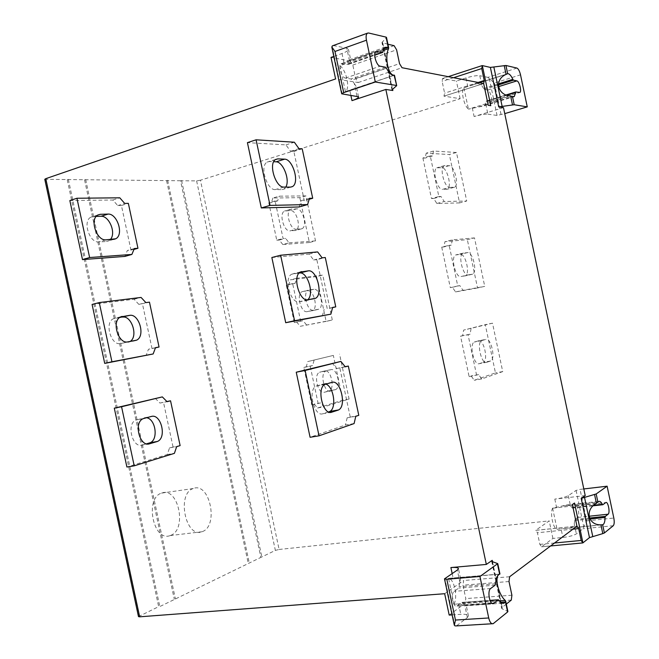 <?xml version="1.0" encoding="UTF-8"?>
<svg xmlns="http://www.w3.org/2000/svg" width="659" height="659" viewBox="0 0 659 659"><rect width="100%" height="100%" fill="white"/><g stroke="black" fill="none" stroke-linecap="round" stroke-linejoin="round"><path stroke-width="0.49" stroke-dasharray="3.29 2.47" d="M119.559 317.547L113.315 318.758C104.204 322.803 111.099 345.926 120.531 343.586L130.087 341.502M155.45 347.828L148.464 349.262L146.084 355.547M155.516 347.664L148.464 349.262M92.087 304.442L134.049 299.235L138.876 304.4L149.469 302.151M152.023 348.611L142.468 303.931M134.049 299.235L141.067 297.431M138.876 304.4L145.886 302.613M96.206 216.416L90.761 217.231C82.359 221.375 89.599 243.171 98.784 241.935L106.486 241.491L108.702 240.864L110.292 239.596M134.329 248.525L127.36 250.519L124.889 256.409M133.958 249.423L127.36 250.519M131.001 250.272L121.437 205.517L128.357 203.351M69.846 200.558L112.837 200.015L117.755 205.592L121.437 205.517M112.837 200.015L119.781 197.807M117.755 205.592L124.691 203.409M285.808 187.082L284.013 189.075L282.052 189.619L275.174 189.627C267.093 190.237 259.407 166.389 267.01 162.139L269.21 161.562L273.674 161.719M309.499 198.293L301.064 200.715L304.293 200.657L293.848 151.446L290.57 151.282L285.94 144.898L247.422 142.632M299.12 206.975L301.064 200.715M309.211 199.257L304.293 200.657M285.94 144.898L294.351 142.22M290.57 151.282L298.955 148.637M293.848 151.446L302.209 148.819M328.462 411.941L322.811 413.753C314.327 417.163 307.423 390.046 316.089 386.092L323.355 383.975L325.785 384.082M332.293 363.142L336.7 368.521L345.283 366.841M336.7 368.521L345.143 366.668M354.089 423.572L345.431 425.006L310.084 437.279M358.784 415.318L347.161 417.798L355.786 416.331M347.161 417.798L345.431 425.006M350.184 416.776L339.772 367.722M307.737 299.746L305.669 300.751L299.013 301.789C290.751 303.725 283.403 278.436 291.558 274.259L299.054 273.065M332.614 307.588L327.259 308.807L316.822 259.671L325.291 257.521M332.663 307.407L327.259 308.807M322.3 316.081L324.137 309.343M271.854 257.521L309.137 254.11L313.651 259.992L316.822 259.671M309.137 254.11L317.638 251.919M313.651 259.992L322.136 257.834M146.52 417.707L136.825 419.717L144.024 418.358M149.478 443.82L142.245 445.072C132.525 448.631 126.091 423.869 135.886 420.055L136.825 419.717M142.245 445.072L146.479 443.845M155.227 398.308L159.964 403.061L167.056 401.677M159.964 403.061L166.908 401.52M180.121 445.599L169.544 447.856L167.246 454.537L126.899 467.025M167.246 454.537L174.396 453.351M169.544 447.856L176.67 446.654M173.004 446.81L163.473 402.188M385.013 47.25L350.341 59.434L348.281 64.425L341.115 63.742C337.96 65.612 341.692 77.853 345.431 78.091L351 78.998L352.03 80.019L386.503 68.272M339.805 65.529L345.44 91.552C350.324 88.528 346.51 70.521 339.953 65.653L344.229 63.981L349.427 60.85L350.588 59.285L348.438 49.17M333.314 45.529L346.815 48.239L348.405 49.079C348.57 50.422 346.436 51.888 342.005 53.494L333.792 56.419M394.082 45.652L350.234 61.032L352.82 65.052L355.679 78.569L358.241 82.54L335.588 78.94M387.937 44.26L381.965 42.555L386.495 37.448M350.234 61.032L331.024 57.407M302.827 291.476L307.605 290.792C313.676 289.441 318.478 308.272 312.58 310.603L307.11 311.641C301.039 313.157 295.94 294.252 302.028 291.715L308.297 290.215C302.242 292.744 307.349 311.715 313.387 310.216L318.791 309.195C324.73 306.748 319.854 288.057 313.841 289.301L309.087 289.976M326.123 321.386L300.191 326.304L296.748 322.111L303.091 320.694L300.636 321.139L292.654 283.601L295.141 283.279L296.624 278.296L322.77 275.075L332.317 320.019L326.123 321.386L316.608 276.591L322.77 275.075M316.608 276.591L290.314 279.853L288.815 284.82L286.319 285.149L294.276 322.564L300.636 321.139M296.624 278.296L290.314 279.853M300.191 326.304L332.317 320.019M306.526 324.903L303.091 320.694M295.141 283.279L288.815 284.82M292.654 283.601L286.319 285.149M296.748 322.111L294.276 322.564M296.188 229.233L302.069 228.681C307.745 226.119 302.654 208.293 296.748 208.837L290.71 209.274C284.935 211.91 290.257 230.007 296.188 229.233L289.96 230.93C283.996 231.713 278.683 213.681 284.49 211.037L290.561 210.583C296.55 209.924 301.509 227.923 295.924 230.345L289.96 230.93M305.965 195.904L279.169 196.176L272.917 198.005L299.845 197.667L305.965 195.904L315.513 240.897L309.376 242.52L299.845 197.667M309.376 242.52L282.802 244.522L289.087 242.841L285.594 238.352L283.073 238.517L275.083 200.929L277.628 200.888L279.169 196.176M289.087 242.841L315.513 240.897M275.083 200.929L268.798 202.75L276.764 240.214L283.073 238.517M277.628 200.888L271.36 202.7L268.798 202.75M272.917 198.005L271.36 202.7M282.802 244.522L279.301 240.041L276.764 240.214M279.301 240.041L285.594 238.352M478.549 340.827L474.274 342.054C468.953 344.311 474.027 365.877 479.225 363.677L486.606 362.318C481.465 364.509 476.375 342.861 481.647 340.612L485.881 339.393L478.549 340.827C483.731 338.94 488.591 360.143 483.376 362.326L490.716 360.975C495.873 358.793 491.013 337.515 485.881 339.393M486.606 362.318L490.461 361.074M479.225 363.677L483.121 362.434M492.504 323.182L485.279 324.648L495.469 372.895L474.225 380.276L471.152 375.943L469.117 376.627L478.64 374.6L481.704 378.95L502.726 371.602L492.504 323.182L463.623 330.101L485.279 324.648M502.726 371.602L495.469 372.895M471.061 328.594L470.098 334.162L462.634 335.653L463.623 330.101M476.622 375.284L468.047 334.698L460.567 336.189L469.117 376.627M460.567 336.189L462.634 335.653M481.704 378.95L474.225 380.276M478.64 374.6L471.152 375.943M470.098 334.162L468.047 334.698M468.145 274.918L472.709 274.111C477.66 271.796 472.627 251.581 467.552 252.595L462.857 253.262C457.799 255.643 463.055 276.22 468.145 274.918L460.822 276.591L465.427 275.767C470.427 273.452 465.402 253.303 460.279 254.325L455.542 255.017C450.435 257.397 455.682 277.9 460.822 276.591M474.496 237.891L452.313 239.876L444.94 241.688L467.33 239.645L474.496 237.891L484.736 286.368L477.536 287.958L467.33 239.645M477.536 287.958L455.558 291.937L452.412 287.275L450.303 287.637L457.75 285.965L449.166 245.329L441.744 247.141L443.886 246.927L444.94 241.688M457.75 285.965L459.834 285.611L462.972 290.298L484.736 286.368M452.313 239.876L451.283 245.123L449.166 245.329M451.283 245.123L443.886 246.927M441.744 247.141L450.303 287.637M455.558 291.937L462.972 290.298M452.412 287.275L459.834 285.611M449.66 187.403L454.669 187.181C459.397 184.792 454.224 165.475 449.199 165.673L444.042 165.755C439.224 168.21 444.619 187.873 449.66 187.403L442.395 189.38L447.453 189.141C452.231 186.744 447.057 167.501 441.983 167.715L436.785 167.814C431.917 170.277 437.312 189.866 442.395 189.38M456.473 152.476L433.548 151.026L426.233 153.168L449.356 154.527L456.473 152.476L466.72 201.02L459.57 202.906L449.356 154.527M459.57 202.906L436.868 203.483L433.647 198.491L431.472 198.524L438.853 196.53L430.253 155.845L422.897 157.979L425.104 158.086L426.233 153.168M438.853 196.53L441.011 196.506L444.215 201.522L466.72 201.02M433.548 151.026L432.444 155.961L430.253 155.845M432.444 155.961L425.104 158.086M422.897 157.979L431.472 198.524M436.868 203.483L444.215 201.522M433.647 198.491L441.011 196.506M330.571 391.092C324.409 393.374 319.557 373.389 325.867 371.025L330.909 369.674C337.046 367.664 341.675 387.36 335.489 389.642L324.244 392.262C318.042 394.543 313.198 374.625 319.549 372.261L324.623 370.902C330.802 368.809 335.398 388.604 329.203 390.803L324.244 392.262M333.347 355.415L307.687 361.593L333.347 355.415L342.853 400.161L317.556 407.995L314.17 404.082L311.756 404.807L320.571 402.929L323.948 406.867L349.097 399.049L339.566 354.155M349.097 399.049L342.853 400.161M314.055 360.308L312.63 365.564L306.254 366.832L307.687 361.593M318.173 403.662L310.208 366.165L303.815 367.442L311.756 404.807M303.815 367.442L306.254 366.832M317.556 407.995L323.948 406.867M320.571 402.929L314.17 404.082M312.63 365.564L310.208 366.165M200.435 180.228L196.613 180.895L180.533 180.747L260.857 557.399L275.363 550.405L279.111 549.458L200.435 180.228L460.13 98.702L443.944 96.132L444.611 93.15L442.14 81.428L442.477 78.536L456.407 81.049L465.979 77.96C472.066 76.139 476.663 75.381 479.785 75.694L481.91 85.785C480.403 83.635 477.816 83.174 474.159 84.377L507.348 73.8M460.13 98.702L456.407 81.049M170.648 535.396C187.469 529.399 178.276 486.383 161.595 493.072L161.463 493.121C144.436 498.352 153.382 542.39 170.203 535.561L170.648 535.396M193.293 488.492L193.169 488.541C176.455 493.772 185.574 538.617 202.066 531.739L202.502 531.566C218.986 525.544 209.644 481.778 193.293 488.492M180.533 180.747L44.787 179.314M67.243 179.709L158.654 606.651L159.808 606.56L260.857 557.399M138.481 616.602L158.654 606.651M68.338 179.339L159.808 606.56M85.654 179.503L175.418 599.023M84.566 179.866L174.273 599.122M166.587 180.624L248.27 563.47M167.625 180.286L249.349 563.354M181.571 180.426L261.928 557.292M583.808 488.953L580.044 489.398L586.675 520.865L583.026 528.757L576.37 533.864C573.701 535.495 569.211 536.698 562.893 537.456L552.909 538.428L541.55 546.805L539.869 544.392L537.414 532.752L535.685 530.322L577.029 526.096M552.909 538.428L549.211 520.89L535.61 530.363L576.954 526.146M602.087 524.861L569.022 528.139C572.02 527.653 573.767 526.22 574.261 523.839L574.846 519.572L577.778 517.43C580.126 516.022 577.869 504.522 575.496 505.914L572.383 508.089L570.43 505.659L566.196 505.082L552.547 508.221C549.927 513.526 553.099 528.551 556.995 529.309L561.097 528.922L562.893 537.456M567.778 528.337L561.097 528.922M552.604 508.089L557.086 529.334M585.208 495.601L554.804 499.11C561.073 498.262 565.579 497.1 568.313 495.634L576.081 490.42L580.044 489.398M506.919 95.225L486.227 101.618L485.774 104.081L484.077 105.819L468.45 109.147L510.634 96.041M506.079 74.385L463.87 87.836C460.633 90.267 463.821 105.382 468.343 109.056M485.774 104.081L487.899 114.172C484.81 114.023 480.222 114.814 474.118 116.544L503.476 107.639M487.899 114.172L497.059 115.432L504.736 113.636M516.928 68.075L487.891 77.367L494.423 83.075L520.519 74.821M486.227 101.618L486.614 100.992L490.691 101.437C492.8 100.308 490.123 90.225 487.693 90.052L484.176 89.41L481.91 85.785M487.891 77.367L479.785 75.694M465.979 77.96L467.791 86.543L474.159 84.377M463.87 87.836L468.45 109.147M467.791 86.543L463.936 87.771M279.111 549.458L549.211 520.89M493.533 623.463L456.349 625.91M502.183 607.384L501.623 608.298L502.232 608.891L507.875 611.47M454.018 604.072C457.98 596.807 454.199 578.94 448.573 578.371L453.927 604.254L499.44 600.876M448.441 578.355L499.596 574.08M499.168 574.244L459.521 577.539L460.526 578.445L458.812 588.042L454.15 591.329C450.394 593.528 453.079 608.117 456.893 606.016L461.951 602.367L466.333 605.868M502.224 603.257L466.251 605.745L464.62 604.789L458.598 603.924L453.927 604.254M456.761 625.663L467.371 617.516L468.458 615.959C468.154 614.616 465.6 614.073 460.798 614.32L452.123 614.888M449.199 615.078L465.081 603.339L465.798 598.586L462.956 585.176L463.672 580.48L444.668 593.718M506.31 604.072L502.174 607.384L497.833 586.839M356.947 96.082L354.287 83.536L352.03 80.019M345.332 91.634L349.764 90.143L350.843 95.242M354.287 83.536L356.428 86.856L355.259 88.388L349.764 90.143M121.124 316.682L115.103 318.182M127.673 341.914L120.531 343.586M135.161 340.629L128.052 342.293M97.573 215.18L93.339 216.498M105.844 239.843L98.784 241.935M113.521 239.415L106.486 241.491M283.765 187.082L275.174 189.627M290.594 187.098L282.052 189.619M275.305 159.659L269.21 161.562M323.355 383.975L332.07 382.335M316.872 385.779L325.637 384.131M331.609 412.229L322.811 413.753M300.759 271.846L293.057 273.765M307.712 299.754L299.013 301.789M314.31 298.733L305.669 300.751M144.197 417.798L151.372 416.447M342.334 63.478L375.531 51.83M347.936 64.5L374.707 55.15M348.586 63.766L383.003 51.74M349.427 60.85L383.802 48.782M349.468 60.793L346.815 48.239M342.005 53.494L344.229 63.981M358.241 82.54L402.023 67.72M355.679 78.569L399.527 63.626M352.82 65.052L396.603 49.812M382.302 41.822L392.377 89.476M382.838 43.107L387.245 63.964M387.871 66.913L392.607 89.286M342.227 94.048L332.095 46.212M333.858 45.562L368.595 32.999M313.841 289.301L307.605 290.792M318.108 309.409L311.855 310.834M307.11 311.641L313.387 310.216M301.023 228.961L294.82 230.65M296.748 208.837L290.561 210.583M291.879 208.969L285.668 210.732M481.993 340.481L474.62 341.922M472.132 274.301L464.85 275.964M467.552 252.595L460.279 254.325M463.524 253.056L456.217 254.802M453.787 187.411L446.563 189.38M449.199 165.673L441.983 167.715M445.039 165.508L437.79 167.567M326.279 370.885L319.961 372.121M328.874 390.919L335.176 389.757M330.909 369.674L324.623 370.902M45.693 179.512L139.222 616.008M196.613 180.895L275.363 550.405M574.261 523.839L576.37 533.864M574.549 520.61L589.937 518.995M556.995 529.309L600.942 524.844M596.411 503.328L552.547 508.221M613.274 525.717L583.026 528.757M582.927 542.859L541.657 546.739M586.675 520.865L613.817 518.048M576.081 490.42L583.833 527.192M568.313 495.634L570.43 505.659M554.804 499.11L556.608 507.644M563.074 506.021L597.894 502.125M571.823 507.677L593.743 505.247M572.424 508.064L602.903 504.695M575.365 505.997L605.687 502.619M577.778 517.43L588.998 516.236M574.846 519.572L589.492 518.032M478.895 106.84L512.48 96.519M472.305 107.961L474.118 116.544M494.423 83.075L501.095 114.732M489.258 78.437L497.059 115.432M483.484 88.603L498.393 83.899M484.176 89.41L498.336 84.953M487.693 90.052L498.484 86.667M490.123 101.56L519.35 92.557M486.614 100.992L506.161 94.954L486.449 101.025M482.33 65.587L442.815 78.487M453.598 77.704L442.14 81.428M478.146 82.449L444.611 93.15M483.648 83.52L443.944 96.132M454.908 625.861L444.85 578.413M497.463 563.387L499.728 574.129L448.573 578.371M505.296 600.464L507.57 611.198M492.232 561.608L502.232 608.891M459.957 582.507L457.321 570.051M452.156 573.511L453.095 577.968M495.543 583.825L459.331 586.667M495.066 585.217L458.812 588.042M490.617 588.536L454.15 591.329M492.084 603.405L457.214 605.827M499.011 600.225L462.742 602.796M489.983 600.423L461.86 602.425M458.598 603.924L460.798 614.32M467.371 617.516L464.735 605.077M464.62 604.789L500.634 602.277M492.512 561.707L497.216 583.907M511.293 600.094L465.081 603.339M511.903 595.234L465.798 598.586M509.003 581.526L462.956 585.176M509.621 576.74L463.672 580.48M572.926 529.169L537.414 532.752M554.532 543L539.869 544.392M385.507 67.218L351 78.998M345.431 78.091L380.119 66.197M345.44 91.552L394.222 75.167L396.512 85.983M386.314 37.794L388.604 48.618M383.217 50.504L339.953 65.653M394.131 75.332L355.259 88.388M120.523 316.946L113.389 318.725M133.102 340.983L129.51 341.823M97.894 214.974L90.851 217.182M113.645 239.406L108.702 240.864M290.71 187.09L284.013 189.075M275.594 159.462L267.01 162.139M324.862 384.436L316.089 386.092M300.232 272.093L291.558 274.259M312.498 299.013L306.946 300.306M143.143 418.671L135.927 420.03M348.265 64.434L374.707 55.199M392.031 90.118L381.973 42.58M312.547 310.62L318.791 309.195M302.028 291.715L308.297 290.215M302.069 228.681L295.883 230.362M290.71 209.274L284.49 211.037M481.647 340.612L474.274 342.054M490.716 360.975L483.376 362.326M472.709 274.111L465.427 275.767M462.857 253.262L455.542 255.017M454.669 187.181L447.453 189.141M444.042 165.755L436.785 167.814M325.867 371.025L319.549 372.261M335.489 389.642L329.187 390.803M161.463 493.121L193.169 488.541M170.203 535.561L202.066 531.739M569.022 528.139L601.37 524.852M566.196 505.082L598.644 501.441M572.383 508.089L593.141 505.791M575.488 505.923L605.802 502.545M484.077 105.819L513.452 96.799M490.667 101.453L519.498 92.565M471.201 85.373L506.886 74.006M442.444 78.553L448.235 76.666M444.298 96.057L483.747 83.528M492.026 623.768L493.163 623.702M460.567 578.668L458.45 568.651M456.909 606.008L492.413 603.545M461.943 602.367L489.966 600.382M468.45 615.901L466.333 605.893M491.639 561.106L501.614 608.273M541.55 546.805L550.594 545.957M341.148 63.717L375.836 51.542M358.529 96.799L356.387 86.708M351.008 89.739L394.37 75.175"/><path stroke-width="0.99" d="M129.757 315.34L120.523 316.946C111.239 321.205 118.356 344.097 127.673 341.914L136.619 340.159C145.697 336.082 139.033 313.552 129.757 315.34L119.559 317.547M130.087 341.502C138.522 336.452 131.569 315.397 122.665 317.111M111.939 361.775L153.152 353.965L104.715 363.397L111.939 361.775L99.27 302.572L92.087 304.442L104.715 363.397M99.27 302.572L141.067 297.431L145.886 302.613L149.469 302.151L159.058 347.013L155.45 347.828M153.152 353.965L155.516 347.664L159.058 347.013M108.101 214.084L100.382 214.299L97.894 214.974C89.262 219.381 96.799 240.889 105.844 239.843L115.729 238.789C124.197 234.555 117.113 213.401 108.101 214.084L101.091 216.267L96.206 216.416M110.292 239.596C116.552 233.138 109.064 215.699 101.091 216.267M131.882 254.432L124.889 256.409L82.49 259.605L89.624 257.537L131.882 254.432L134.329 248.525L137.953 248.278L133.958 249.423M89.624 257.537L76.938 198.244L69.846 200.558L82.49 259.605M137.953 248.278L128.357 203.351L124.691 203.409L119.781 197.807L76.938 198.244M283.765 187.082L290.594 187.098L292.538 186.555C299.886 182.469 292.662 159.008 284.663 159.157L277.777 158.885L275.594 159.462C268.056 163.696 275.742 187.667 283.765 187.082M273.674 161.719L276.146 161.809C282.917 161.719 290.314 179.783 285.808 187.082M247.422 142.632L261.31 207.931L270.033 205.41L256.087 139.807L247.422 142.632M270.033 205.41L307.588 204.57L299.12 206.975L261.31 207.931M307.588 204.57L309.499 198.293L312.704 198.252L309.211 199.257M256.087 139.807L294.351 142.22L298.955 148.637L302.209 148.819L312.704 198.252M337.985 410.178L338.561 409.939C346.922 406.142 340.431 379.436 332.07 382.335L324.862 384.436C316.271 388.39 323.19 415.64 331.609 412.229L337.985 410.178L328.462 411.941M325.785 384.082C333.899 386.611 336.782 408.234 329.821 411.455L329.245 411.694M340.892 361.429L345.283 366.841L348.323 366.05L358.784 415.318L355.786 416.331L354.089 423.572L319.03 435.83L305.125 370.457L296.245 372.211L340.892 361.429L305.125 370.457M345.143 366.668L348.323 366.05M296.245 372.211L310.084 437.279L319.03 435.83M308.387 270.841L300.232 272.093C292.151 276.261 299.507 301.682 307.712 299.754L315.579 298.288C323.454 294.285 316.551 269.383 308.387 270.841L299.771 272.983C307.44 271.632 314.631 294.079 307.737 299.746M299.054 273.065L299.771 272.983M294.557 320.719L330.859 314.162L285.718 322.712L294.557 320.719L280.627 255.231L271.854 257.521L285.718 322.712M280.627 255.231L317.638 251.919L322.136 257.834L325.291 257.521L335.761 306.872L332.663 307.407L330.859 314.162M335.761 306.872L332.614 307.588M151.372 416.447C160.969 413.432 167.081 437.658 157.443 441.456L149.478 443.82C139.823 447.255 133.275 422.65 143.143 418.671L151.372 416.447M146.479 443.845L150.244 442.708C158.465 439.429 155.738 419.05 146.52 417.707M170.549 400.804L167.056 401.677L162.328 396.899L121.561 406.735L134.214 465.839L174.396 453.351L176.67 446.654L180.121 445.599L170.549 400.804L166.908 401.52M121.561 406.735L114.295 408.168L126.899 467.025L134.214 465.839M114.295 408.168L162.328 396.899M392.607 89.286L392.863 90.53L392.023 90.094L392.377 89.476L396.693 85.662L394.131 75.332C391.652 75.505 389.115 73.157 386.503 68.272L385.507 67.218L380.119 66.197C376.511 65.892 372.78 53.404 375.803 51.567L382.714 52.399L384.881 47.349L388.192 47.242L386.05 37.126L368.595 32.999L367.401 33.172C366.083 34.359 365.77 36.698 366.462 40.191L375.309 82.013L343.71 92.622L341.716 93.817L358.512 96.766C358.71 97.787 356.535 99.072 351.988 100.629L385.844 89.443L486.326 564.433L492.224 560.331L491.647 561.13L492.232 561.608L497.759 563.634L479.95 576.485L488.723 617.969C489.777 622.22 491.26 624.131 493.163 623.702L507.611 611.972L505.486 601.939L504.036 603.166C502.306 603.801 500.626 602.82 499.011 600.225L498.253 599.789L493.426 603.479C489.794 605.605 487.042 590.761 490.617 588.536L495.066 585.217L495.543 583.825C495.881 578.717 497.092 575.529 499.168 574.253L499.95 574.022M490.395 67.407L505.939 65.48L507.677 73.701C509.3 73.577 511.03 75.456 512.842 79.344L513.509 80.176L516.895 80.892C519.218 81.106 521.895 91.337 519.893 92.441L515.824 91.955L514.292 96.511L512.48 96.519L514.209 104.74L498.706 106.906L490.387 67.416L482.33 65.587L490.774 105.679L488.237 105.283L483.648 83.52L402.023 67.72L399.527 63.626L396.603 49.812L394.082 45.652L387.937 44.26M331.823 46.97L334.986 51.468L366.462 40.191M332.095 46.212L333.314 45.529M386.495 37.448L386.05 37.126M333.792 56.419L331.024 57.407L335.588 78.94L45.784 178.671L139.659 616.816L138.481 616.602L44.779 179.306M482.33 65.587L481.729 68.561L484.25 80.505L478.146 82.449M483.648 83.52L484.25 80.505M600.942 524.844L602.672 524.803L604.394 532.966L602.796 533.609L600.942 524.844C588.083 525.338 584.459 509.704 596.411 503.328L598.693 501.425C599.896 500.997 601.107 501.952 602.326 504.3L602.861 504.72L605.81 502.545C608.059 501.145 610.349 512.801 608.125 514.209L605.357 516.368L605.086 517.414C605.02 521.384 604.311 523.814 602.952 524.696L601.37 524.852M604.394 532.966L613.274 525.717C614.303 524.407 614.485 521.846 613.817 518.048L607.112 486.194L583.808 488.953M602.796 533.609L589.476 537.62L581.197 498.393L585.208 495.601L503.476 107.639L498.706 106.906M506.31 604.072L511.293 600.094L511.903 595.234L509.003 581.526L509.621 576.74L576.954 526.146L572.391 504.522L574.524 503.039L582.927 542.859L589.467 537.62M607.112 486.194L596.181 493.953L581.197 498.393M512.496 104.872L510.634 96.041C497.496 95.398 493.838 79.599 506.079 74.385L504.217 65.562M510.634 96.041L512.48 96.519M504.736 113.636L527.266 106.873L520.519 74.821C519.589 71.057 518.394 68.808 516.928 68.075L505.939 65.48M514.209 104.74L527.266 106.873M507.348 73.8L506.079 74.385M44.787 179.314L45.784 178.671M454.356 625.292L455.451 620.053L446.802 579.228L444.487 578.866L457.321 570.051L458.45 568.692C458.194 567.572 455.674 567.193 450.896 567.556L486.326 564.433M456.349 625.91L454.908 625.861M446.802 579.228L479.95 576.485M499.728 574.129C493.748 576.032 498.418 594.698 505.296 600.464L505.486 601.939L500.634 602.277M507.875 611.47L507.611 611.972M452.123 614.888L449.199 615.078L444.668 593.718L139.659 616.816M576.954 526.146L578.693 528.592L581.197 540.454L582.795 542.942M392.863 90.53L385.844 89.443M375.309 82.013L396.265 85.439M383.802 48.782L388.192 47.242L388.604 48.618C384.411 56.781 388.258 75.867 394.222 75.167M122.22 316.411L121.124 316.682M100.382 214.299L97.573 215.18M276.146 161.809L284.663 159.157M277.777 158.885L275.305 159.659M301.731 271.599L300.759 271.846M149.577 442.947L156.776 441.695M375.531 51.83L376.973 51.328M374.707 55.15L382.385 52.465M387.245 63.964L387.871 66.913M343.71 92.622L334.986 51.468M589.937 518.995L605.086 517.414M602.672 524.803L602.087 524.861M593.743 505.247L602.326 504.3M588.998 516.236L608.125 514.209M589.492 518.032L605.357 516.368M596.181 493.953L597.894 502.125M596.411 503.328L594.566 494.555M592.721 536.311L584.475 497.174M515.626 92.54L506.919 95.225M502.191 106.634L493.888 67.243M498.393 83.899L512.842 79.344M498.336 84.953L513.509 80.176M498.484 86.667L516.895 80.892M515.832 91.947L506.137 94.945L515.799 91.98M481.729 68.561L453.598 77.704M455.451 620.053L488.723 617.969M499.596 574.08L497.471 564.046M505.296 600.464L499.44 600.876M450.896 567.556L452.156 573.511M493.739 603.29L492.084 603.405M498.163 599.847L489.983 600.423M492.224 560.331L492.512 561.707M497.216 583.907L497.833 586.839M578.693 528.592L572.926 529.169M581.197 540.454L554.532 543M388.604 48.618L383.217 50.504M350.843 95.242L351.988 100.629M136.619 340.159L133.102 340.983M115.729 238.789L113.645 239.406M292.538 186.555L290.71 187.09M338.561 409.939L329.821 411.455M315.579 298.288L312.498 299.013M157.443 441.456L150.244 442.708M374.707 55.199L382.5 52.481M331.889 47.423L341.716 93.817M367.302 33.23L332.507 45.817M593.141 505.791L602.721 504.736M513.452 96.799L514.209 96.568M448.235 76.666L481.927 65.669M454.24 624.897L444.487 578.866M456.366 625.902L492.026 623.768M497.767 563.651L499.959 574.014M492.413 603.545L493.443 603.479M489.966 600.382L498.245 599.797M507.883 611.519L505.7 601.156M502.224 603.257L504.127 603.125M550.594 545.957L582.482 542.95M396.693 85.654L394.477 75.208M386.487 37.398L388.695 47.843"/></g></svg>
